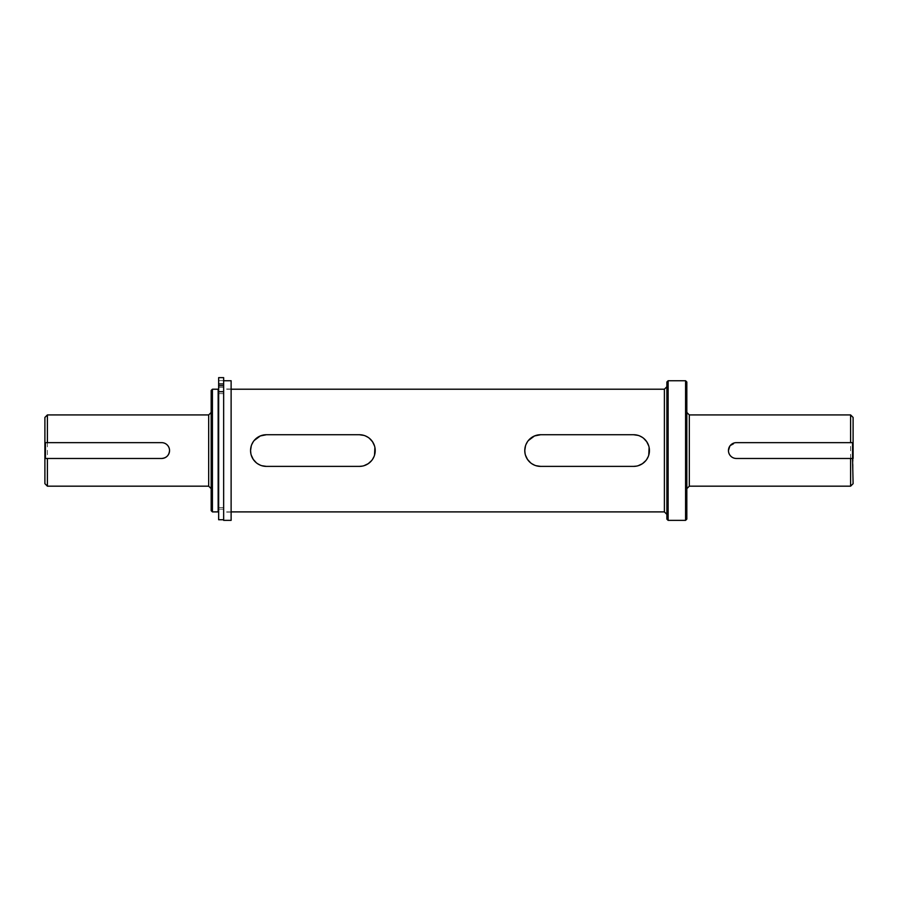 <?xml version="1.0" encoding="UTF-8"?>
<svg xmlns="http://www.w3.org/2000/svg" width="898" height="898" viewBox="0 0 898 898"><rect width="100%" height="100%" fill="white"/><g stroke="black" fill="none" stroke-linecap="round" stroke-linejoin="round"><path stroke-width="0.67" stroke-dasharray="4.49 3.37" d="M223.647 380.752L223.647 520.357M231.123 380.752L231.123 520.357M231.123 450.56L231.123 388.98L231.123 450.56M223.647 450.56L223.647 388.98L223.647 507.516L223.647 393.627L218.652 393.627L218.652 507.516L218.652 377.643L218.652 393.627L223.647 393.627L223.647 450.56L223.647 389.216L223.647 450.56M218.652 383.974L223.647 383.974L223.647 377.643L218.652 377.643L218.652 519.74M223.647 453.67L223.647 519.74L223.647 453.67M223.647 377.643L218.652 377.643L223.647 377.643L223.647 393.627L223.647 377.643M223.647 385.747L223.647 391.685L223.647 385.747L218.652 385.747M45.439 442.647L45.439 458.474L161.629 458.474A7.914 7.914 0 0 0 169.542 450.56A7.914 7.914 0 0 0 161.629 442.647L45.439 442.647M852.561 442.647L852.561 458.474L736.371 458.474A7.914 7.914 0 0 1 728.458 450.56A7.914 7.914 0 0 1 736.371 442.647L852.561 442.647M359.38 466.388A15.827 15.827 0 0 0 375.207 450.56A15.827 15.827 0 0 0 359.38 434.733L266.392 434.733A15.827 15.827 0 0 0 250.564 450.56A15.827 15.827 0 0 0 266.392 466.388L359.38 466.388A15.827 15.827 0 0 0 375.207 450.56A15.827 15.827 0 0 0 359.38 434.733L266.392 434.733A15.827 15.827 0 0 0 250.564 450.56A15.827 15.827 0 0 0 266.392 466.388L359.38 466.388M633.595 466.388A15.827 15.827 0 0 0 649.434 450.56A15.827 15.827 0 0 0 633.595 434.733L540.618 434.733A15.827 15.827 0 0 0 524.78 450.56A15.827 15.827 0 0 0 540.618 466.388L633.595 466.388A15.827 15.827 0 0 0 649.434 450.56A15.827 15.827 0 0 0 633.595 434.733L540.618 434.733A15.827 15.827 0 0 0 524.78 450.56A15.827 15.827 0 0 0 540.618 466.388L633.595 466.388M666.877 381.998L666.877 519.111M211.176 450.56L211.176 412.44L211.176 450.56M686.824 450.56L686.824 412.44L686.824 450.56M251.249 445.958L251.777 444.488M253.236 441.76L254.156 440.514M363.982 435.407L365.452 435.945M368.18 437.393L369.426 438.325M374.522 445.924L374.904 447.451M525.465 445.958L525.992 444.488M527.452 441.76L528.383 440.514M638.197 435.407L639.679 435.945M642.396 437.393L643.641 438.325M648.738 445.924L649.119 447.451M218.158 511.894L218.158 389.216M668.123 380.752L668.123 520.357M212.422 511.894L212.422 389.216M685.578 380.752L685.578 520.357M47.392 486.177L47.392 414.932M161.629 442.647C166.433 443.107 169.071 445.745 169.542 450.56A7.914 7.914 0 0 0 161.629 442.647L47.392 442.647M850.608 414.932L850.608 486.177M729.793 446.16L736.371 442.647A7.914 7.914 0 0 0 728.458 450.56A7.914 7.914 0 0 0 736.371 458.474C731.567 458.014 728.929 455.376 728.458 450.56M44.9 483.685L44.9 417.424M47.392 458.474L161.629 458.474A7.914 7.914 0 0 0 169.542 450.56M648.749 455.163L648.221 456.633M646.762 459.349L645.83 460.607M638.231 465.692L636.716 466.084M536.016 465.703L534.546 465.175M531.818 463.716L530.572 462.796M525.476 455.185L525.094 453.67M374.522 455.163L373.995 456.633M372.535 459.349L371.615 460.607M364.004 465.692L362.489 466.084M261.789 465.703L260.319 465.175M257.603 463.716L256.345 462.796M251.26 455.185L250.879 453.67M211.176 510.648L211.176 390.462M686.824 381.998L686.824 519.111M850.608 442.647L736.371 442.647M736.371 458.474L850.608 458.474M853.1 417.424L853.1 483.685M218.652 391.685L223.647 391.685M664.385 389.216L664.385 511.894M208.684 414.932L208.684 486.177M689.316 486.177L689.316 414.932M231.123 512.129L223.647 512.129M231.123 388.98L223.647 388.98M223.647 387.341L218.652 387.341L223.647 387.341M218.652 507.516L223.647 507.516M223.647 380.606L218.652 380.606L223.647 380.606M231.123 389.216L223.647 389.216M223.647 391.977L218.652 391.977M231.123 511.894L223.647 511.894M223.647 509.144L218.652 509.144"/><path stroke-width="1.35" d="M231.123 450.56L231.123 380.752L223.647 380.752L223.647 520.357L231.123 520.357L231.123 450.56M223.647 519.74L218.652 519.74L218.652 377.643L223.647 377.643L223.647 383.974L218.652 383.974M45.439 442.647L45.439 458.474L161.629 458.474A7.914 7.914 0 0 0 169.542 450.56A7.914 7.914 0 0 0 161.629 442.647L44.9 442.647L44.9 483.685L47.392 486.177L47.392 458.474L161.629 458.474C166.444 458.002 169.082 455.365 169.542 450.56M852.561 442.647L852.561 458.474L736.371 458.474A7.914 7.914 0 0 1 728.458 450.56A7.914 7.914 0 0 1 736.371 442.647L853.1 442.647L853.1 417.424L850.608 414.932L689.316 414.932L689.316 486.177L686.824 488.669M362.489 466.084L359.38 466.388A15.827 15.827 0 0 0 375.207 450.56A15.827 15.827 0 0 0 359.38 434.733L266.392 434.733A15.827 15.827 0 0 0 250.564 450.56A15.827 15.827 0 0 0 266.392 466.388L359.38 466.388L266.392 466.388L261.789 465.703M636.716 466.084L633.595 466.388A15.827 15.827 0 0 0 649.434 450.56A15.827 15.827 0 0 0 633.595 434.733L540.618 434.733A15.827 15.827 0 0 0 524.78 450.56A15.827 15.827 0 0 0 540.618 466.388L633.595 466.388L540.618 466.388L536.016 465.703M250.564 450.56L251.249 445.958M251.777 444.488L253.236 441.76M254.156 440.514L260.308 435.945L266.392 434.733L359.38 434.733L363.982 435.407M365.452 435.945L368.18 437.393M369.426 438.325L372.524 441.749L374.522 445.924M374.904 447.451L374.522 455.163M524.78 450.56L525.465 445.958M525.992 444.488L527.452 441.76M528.383 440.514L534.523 435.945L540.618 434.733L633.595 434.733L638.197 435.407M639.679 435.945L642.396 437.393M643.641 438.325L646.751 441.749L648.738 445.924M649.119 447.451L648.749 455.163M666.877 450.56L666.877 381.998L668.123 380.752L668.123 520.357L666.877 519.111L666.877 450.56M212.422 389.216L218.158 389.216L218.158 511.894L212.422 511.894L211.176 510.648L211.176 390.462L212.422 389.216L212.422 511.894M685.578 380.752L686.824 381.998L686.824 519.111L685.578 520.357L685.578 380.752L668.123 380.752M211.176 488.669L208.684 486.177L208.684 414.932L47.392 414.932L47.392 442.647L161.629 442.647M736.371 442.647L850.608 442.647L850.608 414.932M728.458 450.56L729.793 446.16M648.221 456.633L646.762 459.349M645.83 460.607L642.418 463.705L638.231 465.692M534.546 465.175L531.818 463.716M530.572 462.796L527.463 459.372L525.476 455.185M525.094 453.67L524.78 450.65M373.995 456.633L372.535 459.349M371.615 460.607L368.191 463.705L364.004 465.692M260.319 465.175L257.603 463.716M256.345 462.796L253.247 459.372L251.26 455.185M250.879 453.67L250.564 450.65M852.561 458.474L853.1 483.685L850.608 486.177L850.608 458.474L736.371 458.474M47.392 414.932L44.9 417.424L44.9 442.647M853.1 458.474L853.1 442.647M223.647 391.685L218.652 391.685M218.652 385.747L223.647 385.747M231.123 511.894L664.385 511.894L664.385 389.216L666.877 386.724M208.684 414.932L211.176 412.44M689.316 414.932L686.824 412.44M664.385 389.216L231.123 389.216M664.385 511.894L666.877 514.386M685.578 520.357L668.123 520.357M208.684 486.177L47.392 486.177M850.608 486.177L689.316 486.177"/></g></svg>
